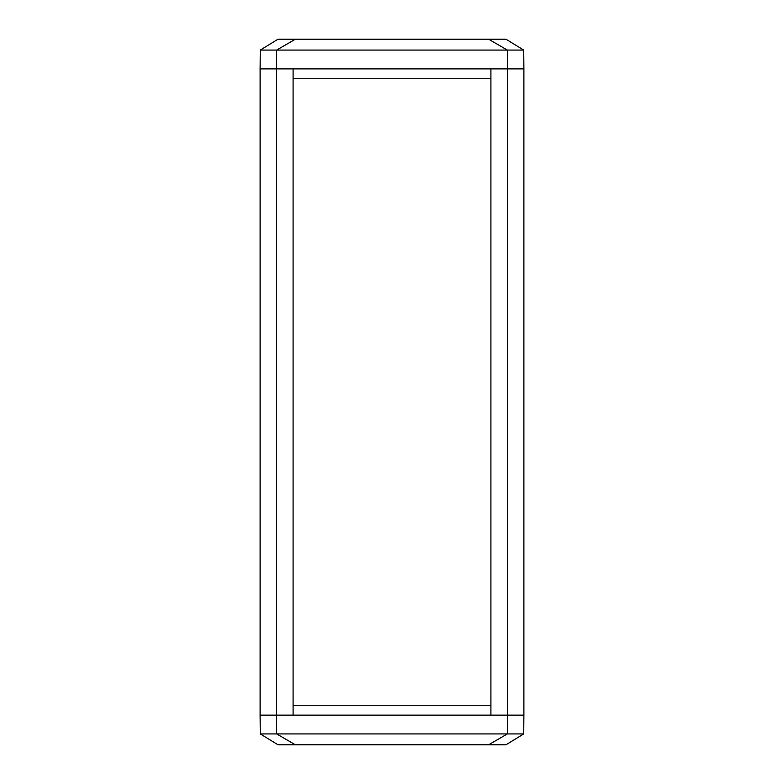 <?xml version="1.0" encoding="UTF-8"?>
<svg xmlns="http://www.w3.org/2000/svg" width="784" height="784" viewBox="0 0 784 784"><rect width="100%" height="100%" fill="white"/><g stroke="black" fill="none" stroke-linecap="round" stroke-linejoin="round"><path stroke-width="1.18" d="M488.638 744.8L507.336 733.922L507.405 715.126L276.595 715.126L276.595 68.874L293.089 68.874L293.089 715.126L260.112 715.126L260.278 733.922L278.036 744.8L505.964 744.8L523.722 733.922L523.888 715.126L507.405 715.126L507.405 68.874L523.888 68.874L523.888 715.126L490.911 715.126L490.911 68.874L523.888 68.874L523.722 50.078L505.964 39.2L278.036 39.2L260.278 50.078L507.336 50.078L488.638 39.2M523.722 733.922L276.664 733.922L276.595 715.126L260.112 715.126L260.112 68.874L507.405 68.874L507.336 50.078L523.722 50.078M293.089 705.237L490.911 705.237M260.278 733.922L276.664 733.922L295.362 744.8M490.911 78.763L293.089 78.763M260.278 50.078L260.112 68.874L276.595 68.874L276.664 50.078L295.362 39.2"/></g></svg>
